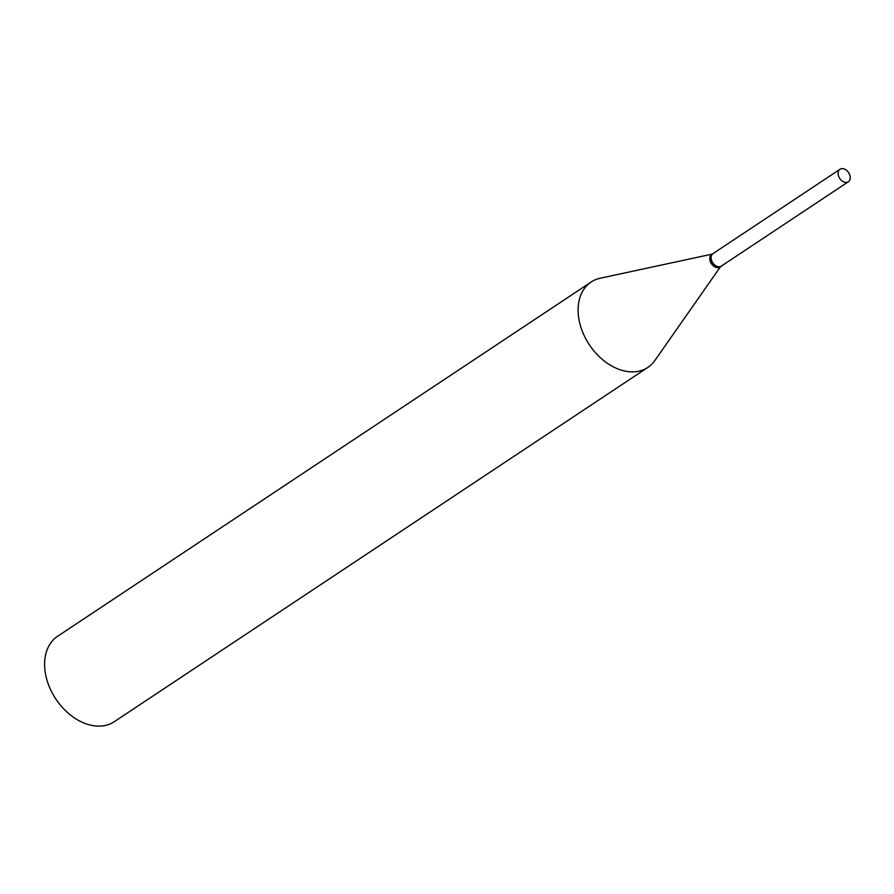 <?xml version="1.0" encoding="UTF-8"?>
<svg xmlns="http://www.w3.org/2000/svg" width="894" height="894" viewBox="0 0 894 894"><rect width="100%" height="100%" fill="white"/><g stroke="black" fill="none" stroke-linecap="round" stroke-linejoin="round"><path stroke-width="1.34" d="M849.3 173.849A7.51 5.297 -123.6 0 1 848.317 181.784A7.51 5.297 -123.6 0 1 839.03 177.202A7.51 5.297 -123.6 0 1 840.014 169.268A7.51 5.297 -123.6 0 1 849.3 173.849M848.317 181.784L721.313 266.121A7.51 5.297 -123.6 0 1 712.026 261.54A7.51 5.297 -123.6 0 1 713.01 253.605L840.014 169.268M721.179 266.2A7.51 5.297 -123.6 0 1 721.056 266.289A7.51 5.297 -123.6 0 1 720.128 266.736A7.51 5.297 -123.6 0 1 712.105 262.344A7.51 5.297 -123.6 0 1 712.753 253.773A7.51 5.297 -123.6 0 1 712.876 253.695M720.575 266.602L654.855 360.528A51.26 36.185 -123.6 0 1 647.837 367.423L114.32 721.67A51.26 36.185 -123.6 0 1 107.995 724.732A51.26 36.185 -123.6 0 1 58.3 702.483L57.786 701.801A41.001 28.943 -123.6 0 1 53.998 696.102L53.573 695.353A51.26 36.185 -123.6 0 1 57.618 636.271L591.135 282.023A51.26 36.185 -123.6 0 1 597.46 278.962A51.26 36.185 -123.6 0 1 600.209 278.224L712.272 254.097M58.3 702.483A51.26 36.185 -123.6 0 1 53.573 695.353M647.837 367.423A51.26 36.185 -123.6 0 1 641.501 370.474A51.26 36.185 -123.6 0 1 586.743 340.513A51.26 36.185 -123.6 0 1 591.135 282.023M721.056 266.289L719.983 267.004A7.51 5.297 -123.6 0 1 719.055 267.451A7.51 5.297 -123.6 0 1 711.032 263.06A7.51 5.297 -123.6 0 1 711.669 254.488L712.753 253.773"/></g></svg>
